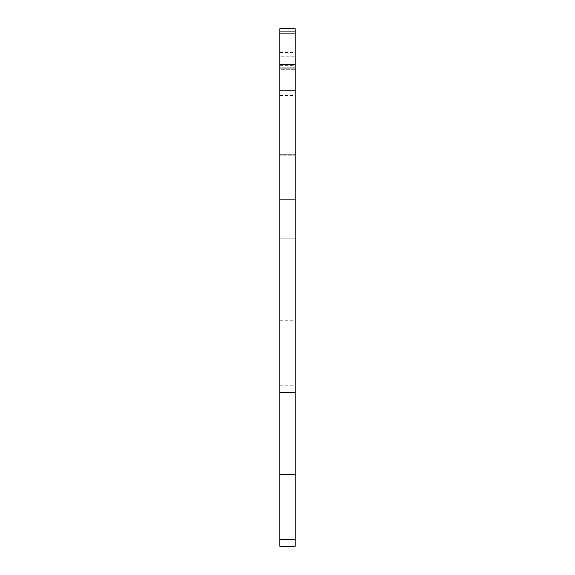 <?xml version="1.0" encoding="UTF-8"?>
<svg xmlns="http://www.w3.org/2000/svg" width="575" height="575" viewBox="0 0 575 575"><rect width="100%" height="100%" fill="white"/><g stroke="black" fill="none" stroke-linecap="round" stroke-linejoin="round"><path stroke-width="0.43" stroke-dasharray="2.88 2.16" d="M279.817 64.616L295.183 64.616L295.183 155.818L279.817 155.818L295.183 155.818L295.183 161.97L295.183 69.74L279.817 69.74L279.817 161.97L279.817 79.99L295.183 79.99L295.183 154.28L295.183 28.75L295.183 65.643L279.817 65.643L279.817 28.75L279.817 31.309L295.183 31.309L279.817 31.309L279.817 56.745L295.183 56.745M295.183 64.616L295.183 69.74L279.817 69.74L279.817 56.745M279.817 546.25L279.817 28.75L295.183 28.75L279.817 28.75L295.183 28.75L295.183 546.25M279.817 474.454L295.183 474.454M279.817 392.538L295.183 392.538L279.817 392.538M279.817 320.742L295.183 320.742M279.817 238.826L295.183 238.826L279.817 238.826M279.817 167.03L295.183 167.03M295.183 65.643L295.183 75.871L279.817 75.871L279.817 65.643M279.817 75.871L279.817 79.99L295.183 79.99L295.183 75.871M279.817 90.368L295.183 90.368L279.817 90.368M295.183 154.28L295.183 161.97L295.183 154.28L279.817 154.28L295.183 154.28M279.817 539.508L295.183 539.508M279.817 385.796L295.183 385.796M279.817 232.084L295.183 232.084M279.817 52.498L295.183 52.498M279.817 49.96L295.183 49.96M279.817 95.493L295.183 95.493M295.183 161.97L279.817 161.97L295.183 161.97"/><path stroke-width="0.86" d="M279.817 28.75L295.183 28.75L295.183 64.616L279.817 64.616L279.817 28.75M279.817 199.884L295.183 199.884L295.183 474.454L279.817 474.454L279.817 64.616M279.817 67.987L295.183 67.987L295.183 64.616M295.183 67.987L295.183 199.884M279.817 474.454L279.817 539.508L295.183 539.508L295.183 474.454M279.817 546.25L295.183 546.25L279.817 546.25L279.817 539.508M295.183 546.25L295.183 539.508M279.817 33.875L295.183 33.875"/></g></svg>
